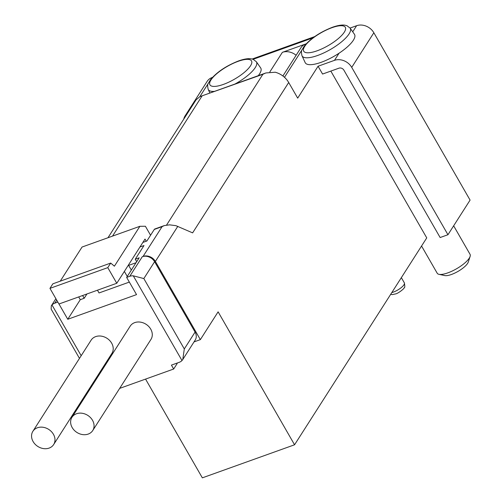 <?xml version="1.0" encoding="UTF-8"?>
<svg xmlns="http://www.w3.org/2000/svg" width="503" height="503" viewBox="0 0 503 503"><rect width="100%" height="100%" fill="white"/><g stroke="black" fill="none" stroke-linecap="round" stroke-linejoin="round"><path stroke-width="0.75" d="M128.435 265.031L128.636 265.383L136.017 262.736M128.636 265.383L131.333 270.067M136.684 261.692L135.257 259.215L143.99 245.546L139.966 246.986M58.983 304.001L67.767 319.273L136.539 294.613L126.643 277.404L139.168 257.813L135.257 259.215M142.877 242.427L146.901 240.987L154.283 229.437A3.791 1.823 -109.7 0 1 154.798 228.997L164.28 225.596L162.098 226.633L143.072 256.411A9.475 7.778 32.6 0 1 155.383 261.428L200.351 339.632L194.026 341.902M145.562 379.105L202.344 477.85L294.563 444.784L426.751 237.888L330.836 71.093M322.568 74.054L318.072 66.233L334.482 60.347A13.267 10.89 32.6 0 1 351.723 67.377L447.953 234.731L440.138 237.535L343.907 70.181A3.791 3.112 32.6 0 0 338.978 68.169L322.568 74.054M164.28 225.596L169.58 224.841L175.893 225.665L192.618 232.87L288.697 82.492L297.694 98.135L318.072 66.233M294.563 444.784L218.113 311.835L200.351 339.632M350.094 28.055L356.608 25.716A13.267 10.89 32.6 0 1 373.848 32.745L470.079 200.1L447.953 234.731M252.192 59.014L314.696 36.6M71.967 417.289L130.195 326.151A12.317 10.117 32.6 0 1 146.021 324.259A12.317 10.117 32.6 0 1 150.957 339.412L92.728 430.549A12.317 10.117 32.6 0 1 82.574 434.579A12.317 10.117 32.6 0 1 72.187 427.563A12.317 10.117 32.6 0 1 71.967 417.289A12.317 10.117 32.6 0 1 87.792 415.396A12.317 10.117 32.6 0 1 92.728 430.549M32.89 431.297L91.118 340.16A12.317 10.117 32.6 0 1 106.944 338.268A12.317 10.117 32.6 0 1 111.88 353.427L53.651 444.564A12.317 10.117 32.6 0 1 43.503 448.594A12.317 10.117 32.6 0 1 33.11 441.571A12.317 10.117 32.6 0 1 32.89 431.297A12.317 10.117 32.6 0 1 48.716 429.405A12.317 10.117 32.6 0 1 53.651 444.564M126.643 277.404L129.774 276.285A9.475 7.778 32.6 0 1 133.276 275.82L143.833 278.568L184.305 348.95L182.771 359.532L181.992 360.538A9.475 7.778 32.6 0 1 179.238 362.311L171.422 365.115L173.673 369.02L119.67 388.385M57.839 302.077L54.745 303.19A9.475 7.778 32.6 0 0 51.998 304.963L51.293 305.843L51.143 309.182M143.072 256.411L142.292 256.693A9.475 7.778 32.6 0 1 154.603 261.711L195.076 332.093A9.475 7.778 32.6 0 1 195.246 339.997L182.954 359.23M288.697 82.492A18.951 15.562 -147.4 0 0 275.248 72.225L265.842 72.96L262.912 74.281L166.606 225.004M107.975 237.743L196.113 99.789L200.043 96.551L262.912 74.281M234.939 84.058A27.766 8.494 -29.9 0 0 256.335 61.718L260.648 67.899A28.426 8.696 150.1 0 1 258.259 75.695M301.995 55.764L305.17 62.605A28.426 8.696 -29.9 0 0 339.035 53.224A28.426 8.696 -29.9 0 0 354.433 34.273L350.119 28.086L346.881 25.666L344.687 25.15C341.568 24.766 337.475 25.477 332.414 27.275C320.09 32.117 310.684 38.429 304.183 46.219L302.184 49.59C301.284 50.451 301.222 52.507 301.995 55.764A27.766 8.494 -29.9 0 0 335.08 46.603A27.766 8.494 -29.9 0 0 350.119 28.086M183.771 119.117A13.267 10.89 32.6 0 1 185.022 115.998L207.148 81.367A13.267 10.89 32.6 0 1 212.027 77.563L212.448 77.412M296.116 55.267A13.267 10.89 32.6 0 0 282.365 52.343L305.811 43.931L305.07 45.1M97.456 290.2L99.041 292.953L129.34 282.089M86.944 293.972L84.19 298.279L82.611 295.525M78.701 296.927L80.285 299.675L84.19 298.279M80.285 299.675L67.767 319.273M185.022 115.998A13.267 10.89 32.6 0 1 187.323 113.559M282.887 75.984L300.926 47.741A13.267 10.89 32.6 0 1 305.811 43.931M421.558 246.017L437.195 273.217A18.951 5.797 -29.9 0 0 438.993 274.33A18.951 5.797 -29.9 0 0 456.51 268.791A18.951 5.797 -29.9 0 0 470.11 256.436A18.951 5.797 -29.9 0 0 470.047 254.323L453.656 225.809M438.993 274.33L444.79 275.575A14.298 4.37 -29.9 0 0 458.013 271.4A14.298 4.37 -29.9 0 0 468.268 262.076L470.11 256.436M146.26 241.22L145.021 239.07L116.784 283.271L107.787 267.634L110.698 263.075L114.407 266.188L139.891 226.3L145.398 226.256L150.567 235.247M107.787 267.634L49.954 288.37L58.952 304.007L116.784 283.271M49.954 288.37L52.865 283.811L110.698 263.075M60.253 281.164L82.058 247.036L139.891 226.3M127.259 276.449L124.36 271.413M176.924 363.141L177.163 363.556L173.673 369.02M112.515 236.114L201.948 96.136M177.804 226.344L155.383 261.428M339.035 53.224L334.482 60.347M373.848 32.745L351.723 67.377M356.608 25.716L352.716 31.815M133.276 275.82L181.992 360.538M51.998 304.963L81.184 355.715M95.029 379.803L95.451 380.532M154.603 261.711L143.833 278.568M195.076 332.093L184.305 348.95M253.135 59.31L312.973 37.851M212.027 77.563L211.285 78.726M208.38 83.278L199.848 96.62M282.365 52.343L269.847 71.935M302.158 49.646L284.491 77.305M142.292 256.693L129.774 276.285M154.283 229.437L162.098 226.633M56.707 300.115L54.745 303.19M331.892 27.715A23.993 7.338 -29.9 0 0 303.699 51.168A23.993 7.338 -29.9 0 0 337.972 38.876A23.993 7.338 -29.9 0 0 331.892 27.715M209.902 93.03L208.211 89.389A27.766 8.494 -29.9 0 0 214.555 91.364M238.108 61.347A23.993 7.338 -29.9 0 0 209.914 84.793A23.993 7.338 -29.9 0 0 244.188 72.507A23.993 7.338 -29.9 0 0 238.108 61.347M401.35 277.643L404.355 282.868A9.475 2.899 150.1 0 1 401.476 287.427A9.475 2.899 150.1 0 1 393.233 292.149A9.475 2.899 150.1 0 1 391.793 292.601M200.376 96.45L265.295 73.168M51.174 309.163L79.474 358.388M93.325 382.469L93.747 383.204M55.883 298.675L51.407 305.679M208.211 89.389C207.437 86.139 207.506 84.083 208.399 83.221L210.399 79.845C216.9 72.061 226.306 65.748 238.629 60.907C243.697 59.109 247.79 58.398 250.909 58.776L253.097 59.297L256.335 61.718M390.649 294.393L392.277 294.595L395.672 293.897C398.169 293.469 404.519 288.471 404.135 287.773C404.915 287.873 404.984 286.238 404.355 282.868"/></g></svg>
